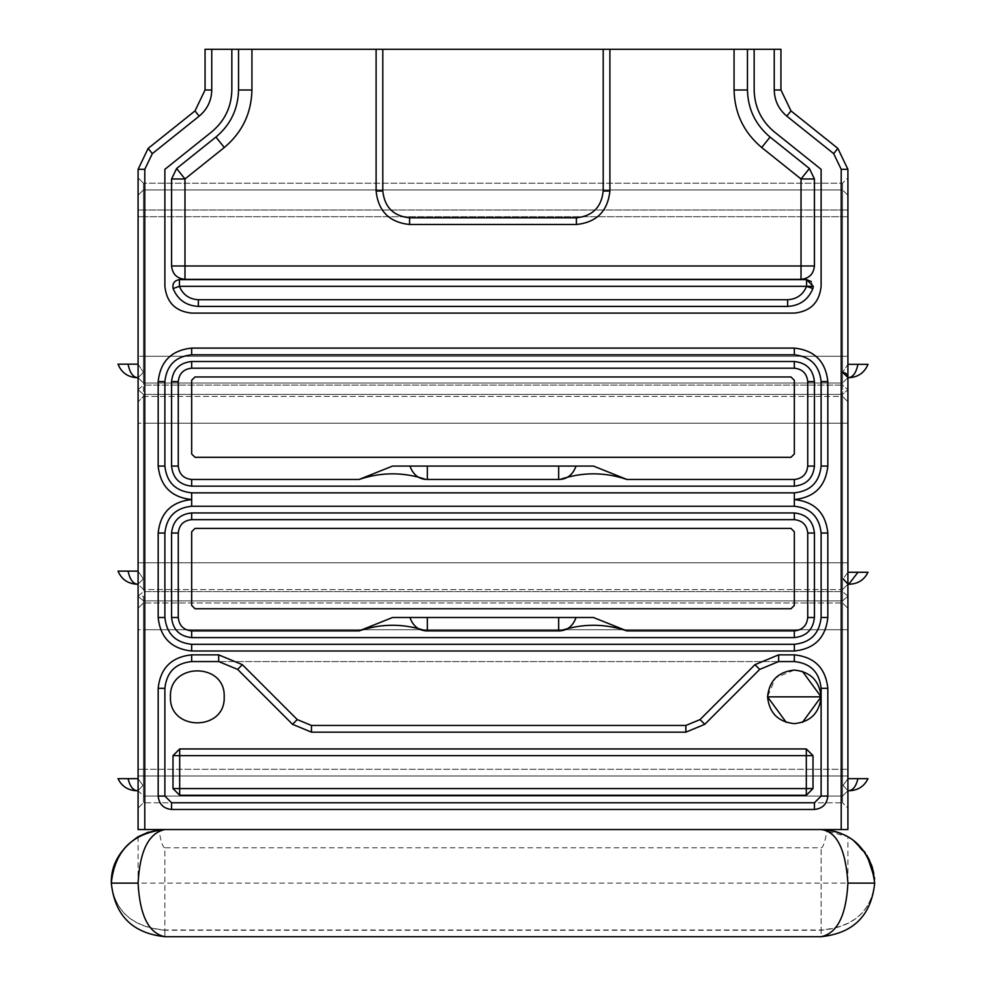 <?xml version="1.0" encoding="UTF-8"?>
<svg xmlns="http://www.w3.org/2000/svg" width="986" height="986" viewBox="0 0 986 986"><rect width="100%" height="100%" fill="white"/><g stroke="black" fill="none" stroke-linecap="round" stroke-linejoin="round"><path stroke-width="0.74" stroke-dasharray="4.93 3.7" d="M786.261 722.393L794.334 723.638L802.407 722.393M802.419 671.318L794.334 670.073L775.39 677.912L767.552 696.855M170.455 696.855C168.988 731.501 225.671 731.501 224.192 696.855C225.671 662.21 168.988 662.21 170.455 696.855M813.006 788.578L813.006 755.646L806.314 748.953L179.686 748.953L172.994 755.646L172.994 788.578L179.686 795.271L806.314 795.271L813.006 788.578M821.116 829.559L164.884 829.559L821.116 829.559L847.911 836.732L847.911 883.123L138.089 883.123C139.802 915.439 148.726 933.298 164.884 936.7L821.116 936.7L821.116 847.775L821.116 930.008L164.884 930.008L164.884 847.775L821.116 847.775C823.125 847.763 825.122 841.81 827.118 829.892M148.418 832.147L155.295 830.422M155.85 830.323L158.882 829.892C160.878 841.81 162.875 847.763 164.884 847.775L164.884 930.254L821.116 930.254C853.432 927.259 871.279 911.545 874.693 883.123L874.446 877.996M138.089 836.732L138.089 883.123L111.307 883.123C114.721 915.439 132.568 933.298 164.884 936.7L821.116 936.7C853.432 933.298 871.279 915.439 874.693 883.123C871.279 915.439 853.432 933.298 821.116 936.7C837.274 933.298 846.198 915.439 847.911 883.123L874.693 883.123C871.279 911.397 853.432 927.025 821.116 930.008L821.116 936.7M847.911 836.732L852.459 839.678M853.605 840.528L868.555 858.239M872.511 868.013L874.36 877.22M874.557 879.302L873.867 873.769M867.088 855.614L864.882 852.224M853.494 840.454L851.805 839.222M849.427 837.644L840.898 833.343L849.365 837.607M834.168 831.173L832.344 830.742M111.307 883.123C114.721 915.439 132.568 933.298 164.884 936.7L164.884 930.008C132.568 927.025 114.721 911.397 111.307 883.123C114.721 911.545 132.568 927.259 164.884 930.254L164.884 936.7M832.283 830.73L834.144 831.161M851.694 839.135L855.454 842.007M865.215 852.705L867.051 855.552M871.809 865.794L872.018 866.423M138.089 596.259L143.451 591.637L138.089 596.259L138.089 423.228L138.089 629.734L138.089 596.259L143.451 596.259L143.451 600.881L138.089 596.259L143.451 600.881L143.451 629.734L842.549 629.734L842.549 600.881L143.451 600.881L842.549 600.881L842.549 775.982L842.549 602.951L842.549 769.29L842.549 629.734L847.911 629.734L847.911 790.723L847.911 608.313L847.911 629.734L143.451 629.734L143.451 775.982L842.549 775.982L842.549 802.777L842.549 775.982L143.451 775.982L143.451 802.777L842.549 802.777L143.451 802.777L138.089 808.126L138.089 629.734L138.089 808.126L143.451 802.777L143.451 596.259M593.449 466.07L392.551 466.07M593.449 617.507L392.551 617.507M211.756 49.3L205.051 49.3L205.051 89.997L195.006 110.913L148.147 148.405L138.089 169.321L138.089 829.559L144.794 829.559L144.794 169.321L152.325 153.631L199.184 116.138C207.319 109.323 211.509 100.609 211.756 89.997L211.756 49.3L774.244 49.3L774.244 89.997C774.491 100.609 778.681 109.323 786.816 116.138L833.675 153.631L841.206 169.321L841.206 829.559L144.794 829.559M841.206 829.559L847.911 829.559L847.911 169.321L837.853 148.405L790.994 110.913L780.949 89.997L780.949 49.3L774.244 49.3M847.911 808.126L847.911 775.982L847.911 808.126L842.549 802.777L847.911 808.126M857.956 572.287L848.773 584.205L849.636 584.205C858.091 583.811 864.204 579.842 868 572.287L847.911 572.287L843.166 578.881L847.911 584.205L842.549 589.566L842.549 562.772L143.451 562.772L847.911 562.772L842.549 562.772L842.549 423.228L842.549 591.637L143.451 591.637L842.549 591.637L842.549 600.881L847.911 596.259L842.549 600.881L842.549 562.772L138.089 562.772L842.549 562.772L842.549 589.566L143.451 589.566L143.451 396.434L143.451 423.228L138.089 423.228L143.451 423.228L143.451 562.772L138.089 562.772L143.451 562.772L143.451 591.637L143.451 423.228L842.549 423.228L842.549 394.363L143.451 394.363L143.451 385.119L138.089 389.741L143.451 394.363L143.451 589.566L138.089 584.205L138.089 177.874L138.089 584.205L143.266 578.856L138.089 584.205L143.266 578.856L138.089 584.205L143.451 589.566L842.549 589.566L847.911 584.205L847.911 389.741L847.911 584.205L843.166 578.881L847.898 583.995M847.911 356.266L847.911 210.018L847.911 377.687L842.636 372.338L847.911 377.687L847.911 216.71L847.911 356.266L842.549 356.266L842.549 183.223L842.549 385.119L842.549 216.71L842.549 383.049L847.911 377.687L847.911 364.315L842.636 372.338L847.911 364.315L847.911 377.687L842.549 383.049L842.549 356.266L847.911 356.266L143.451 356.266L143.451 385.119L842.549 385.119L143.451 385.119L143.451 356.266L842.549 356.266L143.451 356.266L143.451 183.223L842.549 183.223L143.451 183.223L138.089 177.874L143.451 183.223L143.451 210.018L842.549 210.018L143.451 210.018L143.451 356.266L138.089 356.266L138.089 377.687L143.426 372.326L138.089 377.687L143.426 372.326L138.089 377.687L138.089 216.71L138.089 356.266L143.451 356.266L138.089 356.266L143.451 356.266L143.451 383.049L842.549 383.049L143.451 383.049L143.451 356.266L847.911 356.266M847.911 177.874L847.911 210.018L847.911 177.874L842.549 183.223L847.911 177.874M171.576 802.777L814.424 802.777L821.116 796.072L821.116 688.339C819.415 672.181 810.492 663.258 794.334 661.557L191.666 661.557C175.508 663.258 166.585 672.181 164.884 688.339L164.884 796.072L171.576 802.777M778.644 661.557L218.682 661.557L237.614 669.395L292.534 724.316L311.477 732.167L685.849 732.167L704.78 724.316L759.701 669.395L778.644 661.557M747.462 49.3L747.462 89.997C747.906 109.089 755.449 124.778 770.078 137.054L809.395 168.507L814.424 178.971L814.424 265.974C813.573 274.046 809.112 278.508 801.026 279.358L184.974 279.358C176.888 278.508 172.427 274.046 171.576 265.974L171.576 178.971L176.605 168.507L215.922 137.054C230.551 124.778 238.094 109.089 238.538 89.997L238.538 49.3M806.585 279.63L179.415 279.63C174.349 280.505 172.242 283.475 173.105 288.553C177.788 299.781 186.206 305.734 198.359 306.412L787.641 306.412C799.794 305.734 808.212 299.781 812.895 288.553M754.154 89.997L754.154 49.3M774.269 131.828L821.116 169.321L821.116 286.322C819.415 302.48 810.492 311.403 794.334 313.104L191.666 313.104C175.508 311.403 166.585 302.48 164.884 286.322L164.884 169.321L211.731 131.828M231.846 89.997L231.846 49.3M811.231 281.503L813.167 287.542M382.802 49.3L382.802 191.013C384.503 207.171 393.439 216.107 409.584 217.807L576.416 217.807C592.561 216.107 601.497 207.171 603.198 191.013L603.198 49.3M164.884 617.507C166.585 633.665 175.508 642.589 191.666 644.302L794.334 644.302C810.492 642.589 819.415 633.665 821.116 617.507L821.116 533.032C819.415 516.886 810.492 507.95 794.334 506.249L191.666 506.249C175.508 507.95 166.585 516.886 164.884 533.032L164.884 617.507M814.424 617.507L814.424 533.032C813.142 520.916 806.449 514.224 794.334 512.942L191.666 512.942C179.551 514.224 172.858 520.916 171.576 533.032L171.576 617.507C172.858 629.623 179.551 636.327 191.666 637.597L794.334 637.597C806.449 636.327 813.142 629.623 814.424 617.507M794.334 492.852C810.492 491.151 819.415 482.228 821.116 466.07L821.116 381.594C819.415 365.436 810.492 356.513 794.334 354.812L191.666 354.812C175.508 356.513 166.585 365.436 164.884 381.594L164.884 466.07C166.585 482.228 175.508 491.151 191.666 492.852L794.334 492.852M191.666 486.16L794.334 486.16C806.449 484.878 813.142 478.185 814.424 466.07L814.424 381.594C813.142 369.479 806.449 362.786 794.334 361.505L191.666 361.505C179.551 362.786 172.858 369.479 171.576 381.594L171.576 466.07C172.858 478.185 179.551 484.878 191.666 486.16M427.345 630.904L558.655 630.904M427.345 479.467L558.655 479.467M794.334 605.404L794.334 531.75L790.982 528.397L195.018 528.397L191.666 531.75L191.666 605.404L195.018 608.756L790.982 608.756L794.334 605.404M794.334 453.967L794.334 380.3L790.982 376.96L195.018 376.96L191.666 380.3L191.666 453.967L195.018 457.307L790.982 457.307L794.334 453.967M138.089 790.723L142.884 785.398L138.089 790.723L142.884 785.398L138.089 790.723L138.089 769.29L138.089 790.723L138.089 778.669L138.089 790.723L143.451 796.072L842.549 796.072L847.911 790.723L847.911 778.669L847.911 790.723L843.116 785.398L847.911 790.723L843.116 785.398L847.911 790.723L842.549 796.072L842.549 769.29L842.549 796.072L143.451 796.072L143.451 769.29L847.911 769.29L143.451 769.29L143.451 796.072L138.089 790.723M138.089 757.1L138.36 626.529L138.089 757.1M138.089 629.734L138.089 769.29L138.089 608.313L138.089 629.734L847.911 629.734L143.451 629.734L143.451 769.29L143.451 602.951L842.549 602.951L143.451 602.951L138.089 608.313L143.451 602.951L143.451 629.734L138.089 629.734M847.911 750.408L847.64 633.222L847.911 750.408M847.911 608.313L842.549 602.951L847.911 608.313M857.956 778.669C856.07 786.298 853.001 790.316 848.749 790.723L849.587 790.723C858.091 790.316 864.229 786.298 868 778.669L847.911 778.669L843.116 785.398L847.911 778.669M136.413 790.723L137.251 790.723C132.999 790.316 129.93 786.298 128.044 778.669L118 778.669C121.771 786.298 127.909 790.316 136.413 790.723M138.089 778.669L142.884 785.398L138.089 778.669L128.044 778.669M847.911 572.287L843.166 578.881M138.089 419.494L138.089 553.417L138.089 419.494M847.911 430.118L847.64 547.304L847.911 430.118M143.451 396.434L842.549 396.434L842.549 423.228L847.911 423.228L842.549 423.228L842.549 396.434L143.451 396.434L138.089 401.795L143.451 396.434M847.911 401.795L842.549 396.434L847.911 401.795M136.832 584.205L137.461 584.205C132.974 583.724 129.844 579.361 128.044 571.116L118 571.116C121.586 579.361 127.86 583.724 136.832 584.205M138.089 571.116L143.266 578.856L138.089 571.116L128.044 571.116M138.36 422.834L138.36 550.065L138.36 422.834M138.36 553.417L138.36 550.065L138.36 553.417M138.089 216.094L138.36 346.678L138.089 216.094M138.089 195.277L138.089 216.71L138.089 195.277L143.451 189.928L842.549 189.928L842.549 216.71L842.549 189.928L143.451 189.928L138.089 195.277M138.089 364.154L143.426 372.326L138.089 364.154L138.089 377.687L138.089 364.154L118 364.154C121.488 372.659 127.823 377.17 136.992 377.687L137.547 377.687C132.95 377.17 129.795 372.659 128.044 364.154M847.911 336.719L847.64 219.533L847.911 336.719M847.911 195.277L847.911 216.71L847.911 195.277L842.549 189.928L847.911 195.277M846.37 373.94L847.307 375.222M138.089 377.687L143.451 383.049L138.089 377.687M857.956 364.315C856.193 372.72 853.038 377.182 848.49 377.687L849.057 377.687C858.165 377.182 864.475 372.72 868 364.315L847.911 364.315M842.549 389.741L842.549 385.119L847.911 389.741L842.549 385.119L842.549 562.772L842.549 423.228L847.911 423.228L143.451 423.228L143.451 394.363L842.549 394.363L847.911 389.741L842.549 394.363L842.549 389.741M847.911 775.982L842.549 775.982L847.911 775.982M143.451 210.018L138.089 210.018L143.451 210.018M138.089 389.741L143.451 385.119L143.451 394.363L138.089 389.741M847.911 210.018L842.549 210.018L847.911 210.018M847.911 596.259L842.549 591.637L847.911 596.259M143.451 775.982L138.089 775.982L143.451 775.982M144.794 169.321L138.089 169.321M152.325 153.631L148.147 148.405M199.184 116.138L195.006 110.913M211.756 89.997L205.051 89.997M847.911 169.321L841.206 169.321M837.853 148.405L833.675 153.631M790.994 110.913L786.816 116.138M780.949 89.997L774.244 89.997M138.089 769.29L143.451 769.29L138.089 769.29M143.451 423.228L842.549 423.228L143.451 423.228M842.549 562.772L847.911 562.772L842.549 562.772M143.451 216.71L847.911 216.71L143.451 216.71L143.451 356.266L143.451 189.928L143.451 216.71L138.089 216.71L143.451 216.71"/><path stroke-width="1.48" d="M802.407 722.393L821.116 696.855C819.415 713.014 810.492 721.937 794.334 723.638C778.188 721.937 769.253 713.014 767.552 696.855L786.261 722.393M821.116 696.855L767.552 696.855C769.253 680.71 778.188 671.774 794.334 670.073C810.492 671.774 819.415 680.71 821.116 696.855L802.419 671.318M224.192 696.855C225.671 731.501 168.988 731.501 170.455 696.855C168.988 662.21 225.671 662.21 224.192 696.855M813.006 755.646L813.006 788.578L806.314 795.271L179.686 795.271L172.994 788.578L172.994 755.646L179.686 748.953L806.314 748.953L813.006 755.646L179.686 755.646L179.686 788.578L806.314 788.578L806.314 748.953M821.116 936.7L164.884 936.7L821.116 936.7C837.274 933.298 846.198 915.439 847.911 883.123C845.668 849.254 836.744 831.408 821.116 829.559C852.36 831.408 870.219 849.266 874.693 883.123C871.279 915.439 853.432 933.298 821.116 936.7C853.432 933.298 871.279 915.439 874.693 883.123L847.911 883.123M158.882 829.892L164.884 829.559C132.568 832.96 114.721 850.819 111.307 883.123C114.721 915.439 132.568 933.298 164.884 936.7C132.568 933.298 114.721 915.439 111.307 883.123C113.883 853.519 129.745 835.771 158.882 829.892C129.745 835.771 113.883 853.519 111.307 883.123C110.863 864.784 119.799 849.316 138.089 836.732L148.418 832.147M852.459 839.678L853.605 840.528M868.555 858.239L872.511 868.013M874.36 877.22L874.557 879.302M874.446 877.996L867.088 855.614M864.882 852.224L853.494 840.454M851.805 839.222L849.427 837.644M834.144 831.161L840.873 833.33L834.168 831.173M111.307 883.123L138.089 883.123C139.802 915.439 148.726 933.298 164.884 936.7M849.365 837.607L851.694 839.135M855.454 842.007L865.215 852.705M867.051 855.552L871.809 865.794M872.018 866.423L873.867 873.769M138.089 883.123C139.802 850.819 148.726 832.96 164.884 829.559M173.105 288.553L179.415 286.322C182.94 294.74 189.25 299.214 198.359 299.719L787.641 299.719C796.75 299.214 803.06 294.74 806.585 286.322L806.585 279.63L813.277 286.322L812.895 288.553C808.212 299.781 799.794 305.734 787.641 306.412L198.359 306.412C186.206 305.734 177.788 299.781 173.105 288.553C172.242 283.475 174.349 280.505 179.415 279.63L806.585 279.63L811.231 281.503M191.666 380.3L195.018 376.96L790.982 376.96L794.334 380.3L794.334 453.967L790.982 457.307L195.018 457.307L191.666 453.967L191.666 380.3M426.014 479.467C403.718 471.949 381.409 471.949 359.089 479.467L392.551 466.07L427.345 466.07L427.345 479.467L558.655 479.467L558.655 466.07L593.449 466.07L626.911 479.467C604.603 471.949 582.295 471.949 559.986 479.467L558.655 479.467L559.986 479.467M191.666 531.75L195.018 528.397L790.982 528.397L794.334 531.75L794.334 605.404L790.982 608.756L195.018 608.756L191.666 605.404L191.666 531.75M558.655 617.507L427.345 617.507L427.345 630.904L426.014 630.904L558.655 630.904L558.655 617.507L593.449 617.507L626.911 630.904C604.603 623.386 582.295 623.386 559.986 630.904L558.655 630.904L559.986 630.904M426.014 630.904C403.718 623.386 381.409 623.386 359.089 630.904L392.551 617.507L427.345 617.507M609.89 49.3L747.462 49.3L747.462 89.997C747.906 109.089 755.449 124.778 770.078 137.054L809.395 168.507L814.424 178.971L814.424 265.974C813.573 274.046 809.112 278.508 801.026 279.358L184.974 279.358C176.888 278.508 172.427 274.046 171.576 265.974L171.576 178.971L176.605 168.507L215.922 137.054C230.551 124.778 238.094 109.089 238.538 89.997L238.538 49.3L609.89 49.3L609.89 191.013C607.77 211.214 596.604 222.368 576.416 224.5L409.584 224.5C389.396 222.368 378.23 211.214 376.11 191.013L376.11 49.3M211.731 131.828C224.746 120.921 231.451 106.969 231.846 89.997C231.451 106.969 224.746 120.921 211.731 131.828L164.884 169.321L164.884 286.322C166.585 302.48 175.508 311.403 191.666 313.104L794.334 313.104C810.492 311.403 819.415 302.48 821.116 286.322L821.116 169.321L774.269 131.828C761.254 120.921 754.549 106.969 754.154 89.997L754.154 49.3L747.462 49.3M238.538 49.3L211.756 49.3L211.756 89.997C211.509 100.609 207.319 109.323 199.184 116.138L152.325 153.631L144.794 169.321L144.794 829.559L841.206 829.559L841.206 169.321L833.675 153.631L786.816 116.138C778.681 109.323 774.491 100.609 774.244 89.997L774.244 49.3L780.949 49.3L780.949 89.997L790.994 110.913L837.853 148.405L847.911 169.321L847.911 829.559L841.206 829.559M144.794 829.559L138.089 829.559L138.089 169.321L148.147 148.405L195.006 110.913L205.051 89.997L205.051 49.3L211.756 49.3M754.154 49.3L774.244 49.3M231.846 89.997L231.846 49.3M171.576 802.777L814.424 802.777L821.116 796.072L821.116 688.339C819.415 672.181 810.492 663.258 794.334 661.557L778.644 661.557L759.701 669.395L704.78 724.316L685.849 732.167L311.477 732.167L292.534 724.316L237.614 669.395L218.682 661.557L191.666 661.557C175.508 663.258 166.585 672.181 164.884 688.339L164.884 796.072L171.576 802.777L171.576 809.469C163.503 808.619 159.029 804.157 158.179 796.072L158.179 688.339C160.311 668.151 171.478 656.984 191.666 654.852L218.682 654.852L242.346 664.663L297.267 719.583L311.477 725.462L685.849 725.462L700.048 719.583L754.968 664.663L778.644 654.852L794.334 654.852C814.522 656.984 825.689 668.151 827.821 688.339L827.821 796.072C826.971 804.157 822.497 808.619 814.424 809.469L171.576 809.469M774.269 131.828C761.254 120.921 754.549 106.969 754.154 89.997M813.167 287.542L812.895 288.553L806.585 286.322L813.277 286.322M382.802 49.3L382.802 191.013C384.503 207.171 393.439 216.107 409.584 217.807L576.416 217.807C592.561 216.107 601.497 207.171 603.198 191.013L603.198 49.3M164.884 617.507C166.585 633.665 175.508 642.589 191.666 644.302L794.334 644.302C810.492 642.589 819.415 633.665 821.116 617.507L821.116 533.032C819.415 516.886 810.492 507.95 794.334 506.249L191.666 506.249C175.508 507.95 166.585 516.886 164.884 533.032L164.884 617.507L158.179 617.507L158.179 533.032C160.311 512.843 171.478 501.677 191.666 499.557C171.478 497.425 160.311 486.258 158.179 466.07L158.179 381.594C160.311 361.406 171.478 350.24 191.666 348.107L794.334 348.107C814.522 350.24 825.689 361.406 827.821 381.594L827.821 466.07C825.689 486.258 814.522 497.425 794.334 499.557C814.522 501.677 825.689 512.843 827.821 533.032L827.821 617.507C825.689 637.708 814.522 648.862 794.334 650.994L191.666 650.994C171.478 648.862 160.311 637.708 158.179 617.507M814.424 617.507C813.142 629.623 806.449 636.327 794.334 637.597L191.666 637.597C179.551 636.327 172.858 629.623 171.576 617.507L171.576 533.032C172.858 520.916 179.551 514.224 191.666 512.942L794.334 512.942C806.449 514.224 813.142 520.916 814.424 533.032L814.424 617.507L807.731 617.507L807.731 533.032C806.881 524.959 802.407 520.497 794.334 519.647L191.666 519.647C183.593 520.497 179.119 524.959 178.269 533.032L178.269 617.507C179.119 625.592 183.593 630.054 191.666 630.904L359.089 630.904M794.334 492.852C810.492 491.151 819.415 482.228 821.116 466.07L821.116 381.594C819.415 365.436 810.492 356.513 794.334 354.812L191.666 354.812C175.508 356.513 166.585 365.436 164.884 381.594L164.884 466.07C166.585 482.228 175.508 491.151 191.666 492.852L794.334 492.852L794.334 506.249M814.424 466.07C813.142 478.185 806.449 484.878 794.334 486.16L191.666 486.16C179.551 484.878 172.858 478.185 171.576 466.07L171.576 381.594C172.858 369.479 179.551 362.786 191.666 361.505L794.334 361.505C806.449 362.786 813.142 369.479 814.424 381.594L814.424 466.07L807.731 466.07L807.731 381.594C806.881 373.509 802.407 369.047 794.334 368.197L191.666 368.197C183.593 369.047 179.119 373.509 178.269 381.594L178.269 466.07C179.119 474.143 183.593 478.617 191.666 479.467L359.089 479.467M558.655 466.07L427.345 466.07M847.911 790.723L848.749 790.723L847.911 790.723M849.587 790.723L848.749 790.723C853.001 790.316 856.07 786.298 857.956 778.669L868 778.669C864.229 786.298 858.091 790.316 849.587 790.723M847.911 778.669L857.956 778.669M128.044 778.669C129.93 786.298 132.999 790.316 137.251 790.723L136.413 790.723C127.909 790.316 121.771 786.298 118 778.669L138.089 778.669M847.911 572.287L868 572.287C864.204 579.842 858.091 583.811 849.636 584.205L847.911 584.131L848.773 584.205L857.956 572.287M847.898 583.995L843.166 578.881M128.044 571.116C129.844 579.361 132.974 583.724 137.461 584.205L136.832 584.205C127.86 583.724 121.586 579.361 118 571.116L138.089 571.116M847.911 364.315L868 364.315C864.475 372.72 858.165 377.182 849.057 377.687L847.911 377.613M847.898 377.478L842.636 372.338L845.15 373.004M845.212 373.041L846.37 373.94M847.307 375.222L847.763 376.43M847.763 376.455L848.49 377.687C853.038 377.182 856.193 372.72 857.956 364.315M128.044 364.154C129.795 372.659 132.95 377.17 137.547 377.687L136.992 377.687C127.823 377.17 121.488 372.659 118 364.154L138.089 364.154M172.994 788.578L179.686 788.578L179.686 795.271M806.314 795.271L806.314 788.578L813.006 788.578M179.686 748.953L179.686 755.646L172.994 755.646M626.911 479.467L794.334 479.467C802.407 478.617 806.881 474.143 807.731 466.07M626.911 630.904L794.334 630.904C802.407 630.054 806.881 625.592 807.731 617.507M806.585 286.322L179.415 286.322L179.415 279.63M251.935 49.3L251.935 89.997C251.393 113.341 242.174 132.506 224.29 147.518L184.974 178.971L184.974 265.974L801.026 265.974L801.026 178.971L761.71 147.518C743.826 132.506 734.607 113.341 734.065 89.997L734.065 49.3M787.641 306.412L787.641 299.719M198.359 306.412L198.359 299.719M176.605 168.507L184.974 178.971L171.576 178.971M184.974 279.358L184.974 265.974L171.576 265.974M814.424 265.974L801.026 265.974L801.026 279.358M814.424 178.971L801.026 178.971L809.395 168.507M747.462 89.997L734.065 89.997M770.078 137.054L761.71 147.518M251.935 89.997L238.538 89.997M224.29 147.518L215.922 137.054M609.89 191.013L603.198 191.013M576.416 224.5L576.416 217.807M409.584 224.5L409.584 217.807M376.11 191.013L382.802 191.013M814.424 533.032L807.731 533.032M794.334 519.647L794.334 512.942M191.666 519.647L191.666 512.942M178.269 533.032L171.576 533.032M794.334 637.597L794.334 630.904M178.269 617.507L171.576 617.507M191.666 637.597L191.666 630.904M191.666 361.505L191.666 368.197M178.269 381.594L171.576 381.594M178.269 466.07L171.576 466.07M794.334 361.505L794.334 368.197M191.666 479.467L191.666 486.16M814.424 381.594L807.731 381.594M794.334 479.467L794.334 486.16M191.666 492.852L191.666 506.249M164.884 533.032L158.179 533.032M191.666 644.302L191.666 650.994M827.821 533.032L821.116 533.032M794.334 644.302L794.334 650.994M827.821 617.507L821.116 617.507M191.666 348.107L191.666 354.812M164.884 381.594L158.179 381.594M164.884 466.07L158.179 466.07M794.334 348.107L794.334 354.812M827.821 381.594L821.116 381.594M827.821 466.07L821.116 466.07M685.849 732.167L685.849 725.462M700.048 719.583L704.78 724.316M754.968 664.663L759.701 669.395M311.477 732.167L311.477 725.462M778.644 654.852L778.644 661.557M292.534 724.316L297.267 719.583M794.334 654.852L794.334 661.557M237.614 669.395L242.346 664.663M827.821 688.339L821.116 688.339M218.682 661.557L218.682 654.852M827.821 796.072L821.116 796.072M191.666 661.557L191.666 654.852M814.424 809.469L814.424 802.777M164.884 688.339L158.179 688.339M164.884 796.072L158.179 796.072M138.089 169.321L144.794 169.321M148.147 148.405L152.325 153.631M195.006 110.913L199.184 116.138M205.051 89.997L211.756 89.997M841.206 169.321L847.911 169.321M833.675 153.631L837.853 148.405M786.816 116.138L790.994 110.913M774.244 89.997L780.949 89.997M559.641 479.467C567.542 478.962 573.002 474.488 576.046 466.07M409.954 466.07C412.998 474.488 418.458 478.962 426.359 479.467M559.641 630.904C567.542 630.399 573.002 625.937 576.046 617.507M409.954 617.507C412.998 625.937 418.458 630.399 426.359 630.904"/></g></svg>
